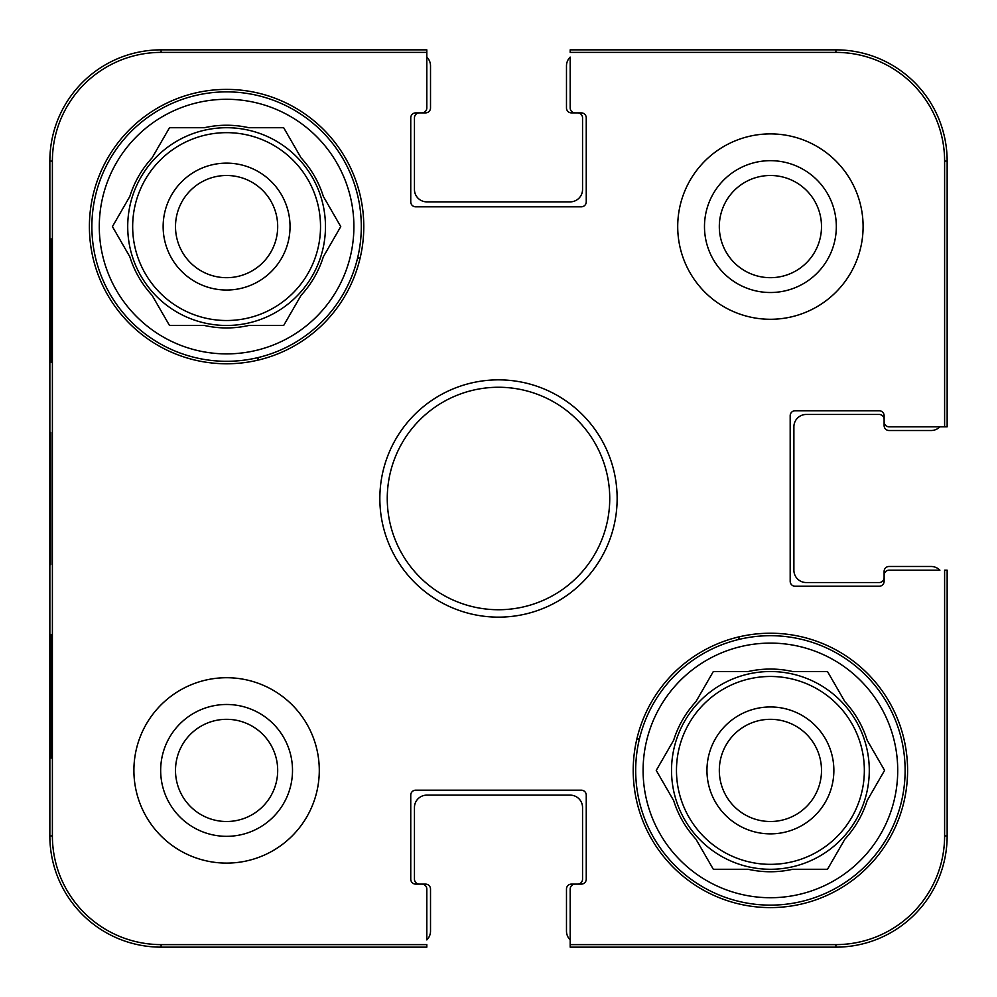 <?xml version="1.0" encoding="UTF-8"?>
<svg xmlns="http://www.w3.org/2000/svg" width="997" height="997" viewBox="0 0 997 997"><rect width="100%" height="100%" fill="white"/><g stroke="black" fill="none" stroke-linecap="round" stroke-linejoin="round"><path stroke-width="1.5" d="M719.311 226.593A51.096 51.096 0 0 1 795.955 182.339A51.096 51.096 0 0 1 795.955 270.835A51.096 51.096 0 0 1 719.311 226.593M175.497 770.407A51.096 51.096 0 0 1 252.141 726.165A51.096 51.096 0 0 1 252.141 814.661A51.096 51.096 0 0 1 175.497 770.407M821.503 770.407A51.096 51.096 0 0 1 744.859 814.661A51.096 51.096 0 0 1 744.859 726.165A51.096 51.096 0 0 1 821.503 770.407M277.689 226.593A51.096 51.096 0 0 1 201.045 270.835A51.096 51.096 0 0 1 201.045 182.339A51.096 51.096 0 0 1 277.689 226.593M835.91 52.392A108.685 108.685 0 0 1 944.608 161.09L944.608 426.816L947.15 426.816L947.15 161.09A111.24 111.24 0 0 0 835.91 49.85L570.184 49.85L570.184 52.392L835.91 52.392L835.91 49.85M52.392 161.09A108.685 108.685 0 0 1 161.09 52.392L426.816 52.392L426.816 49.85L161.09 49.85A111.24 111.24 0 0 0 49.85 161.09L49.85 835.91A111.24 111.24 0 0 0 161.09 947.15L426.816 947.15L426.816 944.608L161.09 944.608A108.685 108.685 0 0 1 52.392 835.91L52.392 161.09L49.85 161.09M944.608 835.91A108.685 108.685 0 0 1 835.91 944.608L570.184 944.608L570.184 947.15L835.91 947.15A111.24 111.24 0 0 0 947.15 835.91L947.15 570.184L944.608 570.184L944.608 835.91L947.15 835.91M570.184 939.909A12.363 12.363 0 0 1 566.483 931.086L566.483 889.062A4.948 4.948 0 0 1 571.418 884.115L577.599 884.115A4.948 4.948 0 0 0 582.547 879.167L582.547 807.483A12.363 12.363 0 0 0 570.184 795.132L426.816 795.132A12.363 12.363 0 0 0 414.453 807.483L414.453 879.167A4.948 4.948 0 0 0 419.401 884.115L425.582 884.115A4.948 4.948 0 0 1 430.517 889.062L430.517 931.086A12.363 12.363 0 0 1 426.816 939.909L426.816 889.062A4.948 4.948 0 0 0 421.868 884.115L415.687 884.115A4.948 4.948 0 0 1 410.752 879.167L410.752 795.132A4.948 4.948 0 0 1 415.687 790.185L581.313 790.185A4.948 4.948 0 0 1 586.248 795.132L586.248 879.167A4.948 4.948 0 0 1 581.313 884.115L575.132 884.115A4.948 4.948 0 0 0 570.184 889.062L570.184 944.608M426.816 57.091A12.363 12.363 0 0 1 430.517 65.914L430.517 107.938A4.948 4.948 0 0 1 425.582 112.885L419.401 112.885A4.948 4.948 0 0 0 414.453 117.833L414.453 189.517A12.363 12.363 0 0 0 426.816 201.868L570.184 201.868A12.363 12.363 0 0 0 582.547 189.517L582.547 117.833A4.948 4.948 0 0 0 577.599 112.885L571.418 112.885A4.948 4.948 0 0 1 566.483 107.938L566.483 65.914A12.363 12.363 0 0 1 570.184 57.091L570.184 107.938A4.948 4.948 0 0 0 575.132 112.885L581.313 112.885A4.948 4.948 0 0 1 586.248 117.833L586.248 201.868A4.948 4.948 0 0 1 581.313 206.815L415.687 206.815A4.948 4.948 0 0 1 410.752 201.868L410.752 117.833A4.948 4.948 0 0 1 415.687 112.885L421.868 112.885A4.948 4.948 0 0 0 426.816 107.938L426.816 52.392M939.909 426.816A12.363 12.363 0 0 1 931.086 430.517L889.062 430.517A4.948 4.948 0 0 1 884.115 425.582L884.115 419.401A4.948 4.948 0 0 0 879.167 414.453L806.249 414.453A12.363 12.363 0 0 0 793.886 426.816L793.886 570.184A12.363 12.363 0 0 0 806.249 582.547L879.167 582.547A4.948 4.948 0 0 0 884.115 577.599L884.115 571.418A4.948 4.948 0 0 1 889.062 566.483L931.086 566.483A12.363 12.363 0 0 1 939.909 570.184L889.062 570.184A4.948 4.948 0 0 0 884.115 575.132L884.115 581.313A4.948 4.948 0 0 1 879.167 586.248L795.132 586.248A4.948 4.948 0 0 1 790.185 581.313L790.185 415.687A4.948 4.948 0 0 1 795.132 410.752L879.167 410.752A4.948 4.948 0 0 1 884.115 415.687L884.115 421.868A4.948 4.948 0 0 0 889.062 426.816L944.608 426.816M319.289 770.407A92.696 92.696 0 0 1 180.245 850.69A92.696 92.696 0 0 1 180.245 690.136A92.696 92.696 0 0 1 319.289 770.407M863.103 226.593A92.696 92.696 0 0 1 724.059 306.864A92.696 92.696 0 0 1 724.059 146.31A92.696 92.696 0 0 1 863.103 226.593M907.594 770.407A137.187 137.187 0 0 1 701.813 889.224A137.187 137.187 0 0 1 701.813 651.602A137.187 137.187 0 0 1 907.594 770.407M363.78 226.593A137.187 137.187 0 0 1 158 345.398A137.187 137.187 0 0 1 158 107.776A137.187 137.187 0 0 1 363.78 226.593M379.845 498.5A118.655 118.655 0 0 0 557.822 601.253A118.655 118.655 0 0 0 557.822 395.747A118.655 118.655 0 0 0 379.845 498.5M387.26 498.5A111.24 111.24 0 0 1 554.12 402.165A111.24 111.24 0 0 1 554.12 594.835A111.24 111.24 0 0 1 387.26 498.5M704.48 226.593A65.927 65.927 0 0 0 803.37 283.684A65.927 65.927 0 0 0 803.37 169.502A65.927 65.927 0 0 0 704.48 226.593M160.667 770.407A65.927 65.927 0 0 0 259.556 827.498A65.927 65.927 0 0 0 259.556 713.316A65.927 65.927 0 0 0 160.667 770.407M51.37 362.547L50.722 362.547L50.722 238.956L51.37 238.956L51.37 362.547L50.722 362.547M51.37 758.044L50.722 758.044L50.722 634.453L51.37 634.453L51.37 758.044L50.722 758.044M50.186 498.475L50.772 564.614L50.76 432.436L50.186 498.475M50.722 634.453L51.37 634.453M50.722 238.956L51.37 238.956M635.687 770.407A134.72 134.72 0 0 1 837.767 653.745A134.72 134.72 0 0 1 837.767 887.081A134.72 134.72 0 0 1 635.687 770.407M643.102 770.407A127.304 127.304 0 0 1 834.065 660.164A127.304 127.304 0 0 1 834.065 880.663A127.304 127.304 0 0 1 643.102 770.407M673.66 740.235A101.345 101.345 0 0 1 695.906 701.701L713.329 671.529L748.161 671.529A101.345 101.345 0 0 1 792.652 671.529L827.498 671.529L844.92 701.701A101.345 101.345 0 0 1 867.166 740.235L884.576 770.407L867.166 800.579A101.345 101.345 0 0 1 844.92 839.113L827.498 869.284L792.652 869.284A101.345 101.345 0 0 1 748.161 869.284L713.329 869.284L695.906 839.113A101.345 101.345 0 0 1 673.66 800.579L656.238 770.407L673.66 740.235M671.529 770.407A98.877 98.877 0 0 1 819.846 684.777A98.877 98.877 0 0 1 819.846 856.037A98.877 98.877 0 0 1 671.529 770.407M833.866 770.407A63.459 63.459 0 0 0 738.677 715.46A63.459 63.459 0 0 0 738.677 825.366A63.459 63.459 0 0 0 833.866 770.407M91.874 226.593A134.72 134.72 0 0 1 293.953 109.919A134.72 134.72 0 0 1 293.953 343.255A134.72 134.72 0 0 1 91.874 226.593M99.289 226.593A127.304 127.304 0 0 1 290.239 116.337A127.304 127.304 0 0 1 290.239 336.836A127.304 127.304 0 0 1 99.289 226.593M129.834 196.421A101.345 101.345 0 0 1 152.08 157.887L169.502 127.716L204.348 127.716A101.345 101.345 0 0 1 248.839 127.716L283.671 127.716L301.094 157.887A101.345 101.345 0 0 1 323.34 196.421L340.762 226.593L323.34 256.765A101.345 101.345 0 0 1 301.094 295.299L283.671 325.471L248.839 325.471A101.345 101.345 0 0 1 204.348 325.471L169.502 325.471L152.08 295.299A101.345 101.345 0 0 1 129.834 256.765L112.424 226.593L129.834 196.421M127.716 226.593A98.877 98.877 0 0 1 276.032 140.963A98.877 98.877 0 0 1 276.032 312.223A98.877 98.877 0 0 1 127.716 226.593M290.04 226.593A63.459 63.459 0 0 0 194.864 171.634A63.459 63.459 0 0 0 194.864 281.54A63.459 63.459 0 0 0 290.04 226.593M257.164 360.328A278.088 278.088 0 0 1 258.871 357.387M357.387 258.871A278.088 278.088 0 0 1 360.328 257.164M639.613 738.129A278.088 278.088 0 0 1 636.672 739.836M739.836 636.672A278.088 278.088 0 0 1 738.129 639.613M947.15 161.09L944.608 161.09M161.09 49.85L161.09 52.392M49.85 835.91L52.392 835.91M161.09 947.15L161.09 944.608M835.91 947.15L835.91 944.608M676.477 770.407A93.93 93.93 0 0 1 817.378 689.064A93.93 93.93 0 0 1 817.378 851.762A93.93 93.93 0 0 1 676.477 770.407M132.663 226.593A93.93 93.93 0 0 1 273.552 145.238A93.93 93.93 0 0 1 273.552 307.936A93.93 93.93 0 0 1 132.663 226.593"/></g></svg>
